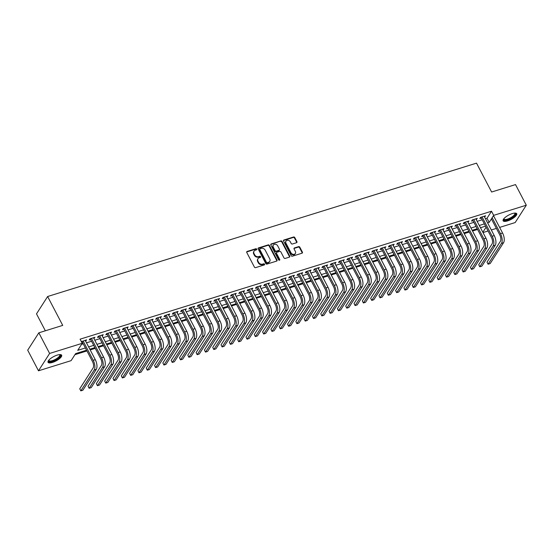 <?xml version="1.0" encoding="UTF-8"?>
<svg xmlns="http://www.w3.org/2000/svg" width="554" height="554" viewBox="0 0 554 554"><rect width="100%" height="100%" fill="white"/><g stroke="black" fill="none" stroke-linecap="round" stroke-linejoin="round"><path stroke-width="0.83" d="M256.703 249.12A0.679 0.554 32.7 0 0 255.837 248.732L247.167 251.426A0.963 0.796 32.7 0 0 246.772 252.492L254.397 267.07A0.963 0.796 32.7 0 0 255.636 267.624L264.306 264.93A0.679 0.554 32.7 0 0 263.711 263.794L262.589 264.147A3.089 2.548 32.7 0 1 258.621 262.367L257.991 261.149A3.089 2.548 32.7 0 1 257.998 258.67A3.089 2.548 32.7 0 1 259.244 257.748L260.366 257.395A0.679 0.554 32.7 0 0 259.771 256.267L258.649 256.613A3.089 2.548 32.7 0 1 254.688 254.833L254.051 253.614A3.089 2.548 32.7 0 1 254.064 251.135A3.089 2.548 32.7 0 1 255.304 250.214L256.426 249.868A0.679 0.554 32.7 0 0 256.703 249.12M256.474 249.847A0.679 0.554 32.7 0 0 255.532 249.203L246.869 251.897A0.963 0.796 32.7 0 0 246.675 251.98M264.348 264.916A0.679 0.554 32.7 0 0 263.413 264.265L262.291 264.611L262.589 264.147M260.415 257.381A0.679 0.554 32.7 0 0 259.473 256.731L258.351 257.084L258.649 256.613M507.582 220.907A7.673 2.472 -27.6 0 1 503.129 220.804A7.673 2.472 -27.6 0 1 512.277 213.595A7.673 2.472 -27.6 0 1 516.73 213.699A7.673 2.472 -27.6 0 1 507.582 220.907M52.505 362.42A7.673 2.472 -27.6 0 1 48.06 362.323A7.673 2.472 -27.6 0 1 57.2 355.107A7.673 2.472 -27.6 0 1 61.653 355.211A7.673 2.472 -27.6 0 1 52.505 362.42M296.535 242.714A0.963 0.796 32.7 0 0 296.923 241.648L294.79 237.562A0.963 0.796 32.7 0 0 293.551 237.001L283.918 240A0.963 0.796 32.7 0 0 283.53 241.059L291.148 255.636A0.963 0.796 32.7 0 0 292.387 256.197L302.02 253.199A0.963 0.796 32.7 0 0 302.408 252.139L299.825 247.195A0.963 0.796 32.7 0 0 298.585 246.641L294.465 247.922A0.963 0.796 32.7 0 0 294.077 248.988L295.358 251.433A2.583 2.126 32.7 0 1 295.344 253.51A2.583 2.126 32.7 0 1 293.163 254.348A2.583 2.126 32.7 0 1 290.988 252.79L285.975 243.199A2.583 2.126 32.7 0 1 285.982 241.122A2.583 2.126 32.7 0 1 288.163 240.284A2.583 2.126 32.7 0 1 290.338 241.842L291.175 243.441A0.963 0.796 32.7 0 0 292.415 243.995L296.535 242.714M86.569 350.218L75.621 353.618L71.106 360.654L38.482 370.799L27.7 350.17L38.835 332.822L62.727 325.392L47.63 296.515L476.523 163.139L491.62 192.016L515.518 184.586L526.3 205.215L515.165 222.563L499.632 227.396M38.835 332.822L49.618 353.452L82.241 343.307L77.726 350.343L85.385 347.954M485.449 218.754L487.008 218.269L491.523 211.233L80.081 339.18L82.241 343.307M491.523 211.233L493.676 215.361L526.3 205.215M269.417 245.45A0.963 0.796 32.7 0 0 268.178 244.896L258.545 247.887A0.963 0.796 32.7 0 0 258.157 248.954L265.775 263.531A0.963 0.796 32.7 0 0 267.014 264.085L276.647 261.093A0.963 0.796 32.7 0 0 277.035 260.027L269.417 245.45L269.112 245.921A0.963 0.796 32.7 0 0 267.873 245.36L258.247 248.358A0.963 0.796 32.7 0 0 258.06 248.441M271.231 243.94L280.864 240.948A0.963 0.796 32.7 0 1 282.104 241.502L289.721 256.087A0.963 0.796 32.7 0 1 289.333 257.146L285.213 258.427A0.963 0.796 32.7 0 1 283.973 257.873L280.878 251.959A0.963 0.796 32.7 0 0 279.638 251.405L276.91 252.25A0.963 0.796 32.7 0 0 276.515 253.317L279.735 259.473A0.679 0.554 32.7 0 1 278.593 259.826L270.844 245.007A0.963 0.796 32.7 0 1 271.231 243.94L270.934 244.411L280.864 240.948M85.6 341.126L86.632 339.865L81.431 341.749M93.91 338.542L94.942 337.282L89.956 338.833L89.201 340.004L90.655 339.554M102.22 335.953L103.252 334.699L98.266 336.25L97.511 337.421L98.972 336.971M110.53 333.369L111.569 332.109L106.576 333.66L105.828 334.838L107.282 334.381M118.847 330.786L119.879 329.526L114.893 331.077L114.138 332.248L115.592 331.798M127.157 328.203L128.189 326.943L123.203 328.494L122.448 329.665L123.902 329.214M135.467 325.613L136.499 324.36L131.513 325.911L130.765 327.082L132.219 326.631M143.777 323.03L144.816 321.77L139.823 323.321L139.075 324.499L140.529 324.042M152.094 320.447L153.126 319.187L148.14 320.738L147.385 321.909L148.839 321.459M160.404 317.864L161.436 316.604L156.45 318.155L155.695 319.326L157.149 318.875M168.714 315.274L169.746 314.021L164.76 315.572L164.012 316.743L165.466 316.292M177.031 312.691L178.063 311.431L173.07 312.982L172.322 314.16L173.776 313.702M185.341 310.108L186.373 308.848L181.387 310.399L180.632 311.57L182.086 311.119M193.651 307.525L194.683 306.265L189.697 307.816L188.942 308.987L190.396 308.536M201.961 304.935L202.993 303.682L198.007 305.233L197.259 306.404L198.713 305.953M210.278 302.352L211.309 301.092L206.323 302.643L205.569 303.821L207.023 303.363M218.588 299.769L219.619 298.509L214.633 300.06L213.879 301.231L215.333 300.78M226.898 297.186L227.929 295.926L222.943 297.477L222.189 298.648L223.643 298.197M235.208 294.596L236.239 293.343L231.253 294.894L230.506 296.065L231.96 295.614M243.525 292.013L244.556 290.753L239.57 292.304L238.816 293.481L240.27 293.024M251.835 289.43L252.866 288.17L247.88 289.721L247.126 290.892L248.58 290.441M260.145 286.847L261.176 285.587L256.19 287.138L255.436 288.309L256.897 287.858M268.455 284.257L269.493 283.004L264.5 284.555L263.752 285.726L265.207 285.275M276.771 281.674L277.803 280.414L272.817 281.965L272.062 283.142L273.517 282.685M285.081 279.091L286.113 277.831L281.127 279.382L280.372 280.553L281.827 280.102M293.391 276.508L294.423 275.248L289.437 276.799L288.689 277.969L290.144 277.519M301.701 273.918L302.74 272.665L297.747 274.216L296.999 275.386L298.454 274.936M310.018 271.335L311.05 270.075L306.064 271.626L305.309 272.803L306.764 272.346M318.328 268.752L319.36 267.492L314.374 269.043L313.619 270.214L315.074 269.763M326.638 266.169L327.67 264.909L322.684 266.46L321.936 267.63L323.391 267.18M334.955 263.579L335.987 262.326L330.994 263.877L330.246 265.047L331.701 264.597M343.265 260.996L344.297 259.736L339.311 261.287L338.556 262.464L340.011 262.007M351.575 258.413L352.607 257.153L347.621 258.704L346.866 259.874L348.321 259.424M359.885 255.83L360.917 254.57L355.931 256.121L355.183 257.291L356.637 256.841M368.202 253.24L369.234 251.987L364.248 253.538L363.493 254.708L364.947 254.258M376.512 250.657L377.544 249.397L372.558 250.948L371.803 252.125L373.257 251.668M384.822 248.074L385.854 246.814L380.868 248.365L380.113 249.535L381.567 249.085M393.132 245.491L394.164 244.231L389.178 245.782L388.43 246.952L389.884 246.502M401.449 242.901L402.481 241.648L397.495 243.199L396.74 244.369L398.194 243.919M409.759 240.318L410.791 239.058L405.805 240.609L405.05 241.786L406.504 241.329M418.069 237.735L419.101 236.475L414.115 238.026L413.36 239.196L414.821 238.746M426.379 235.152L427.418 233.892L422.425 235.443L421.677 236.613L423.131 236.163M434.696 232.562L435.728 231.309L430.742 232.86L429.987 234.03L431.441 233.58M443.006 229.979L444.038 228.719L439.052 230.27L438.297 231.447L439.751 230.99M451.316 227.396L452.348 226.136L447.362 227.687L446.614 228.857L448.068 228.407M459.626 224.813L460.665 223.553L455.672 225.104L454.924 226.274L456.378 225.824M467.943 222.223L468.975 220.97L463.989 222.521L463.234 223.691L464.688 223.241M476.253 219.64L477.285 218.38L472.299 219.931L471.544 221.108L472.998 220.651M81.57 344.346L83.232 343.833M86.486 342.822L91.542 341.25M94.796 340.232L99.852 338.66M103.106 337.649L108.168 336.077M111.416 335.066L116.478 333.494M119.733 332.483L124.788 330.911M128.043 329.893L133.105 328.321M136.353 327.31L141.415 325.738M144.663 324.727L149.725 323.155M152.98 322.144L158.035 320.572M161.29 319.554L166.352 317.982M169.6 316.971L174.662 315.399M177.91 314.388L182.972 312.816M186.227 311.805L191.282 310.233M194.537 309.215L199.599 307.643M202.847 306.632L207.909 305.06M211.164 304.049L216.219 302.477M219.474 301.466L224.529 299.894M227.784 298.876L232.846 297.304M236.094 296.293L241.156 294.721M244.411 293.71L249.466 292.138M252.721 291.127L257.776 289.555M261.031 288.537L266.093 286.965M269.341 285.954L274.403 284.382M277.658 283.371L282.713 281.799M285.968 280.788L291.03 279.216M294.278 278.198L299.34 276.626M302.588 275.615L307.65 274.043M310.905 273.032L315.96 271.46M319.215 270.449L324.277 268.877M327.525 267.859L332.587 266.287M335.835 265.276L340.897 263.704M344.152 262.693L349.207 261.121M352.462 260.11L357.524 258.538M360.772 257.52L365.834 255.948M369.089 254.937L374.144 253.365M377.399 252.354L382.454 250.782M385.709 249.771L390.771 248.199M394.019 247.181L399.081 245.609M402.336 244.598L407.391 243.026M410.646 242.015L415.701 240.443M418.956 239.432L424.018 237.86M427.266 236.842L432.328 235.27M435.582 234.259L440.638 232.687M443.892 231.676L448.955 230.104M452.202 229.093L457.265 227.521M460.512 226.503L465.575 224.931M468.829 223.92L473.885 222.348M477.139 221.337L482.202 219.765M81.729 342.33L82.345 342.137M484.563 217.057L485.595 215.797L480.609 217.348L479.861 218.518L481.315 218.068M74.956 354.664L86.943 350.931M90.198 349.92L95.253 348.348M98.508 347.337L103.57 345.765M106.818 344.754L111.88 343.182M115.135 342.171L120.19 340.592M123.445 339.581L128.5 338.009M131.755 336.998L136.817 335.426M140.065 334.415L145.127 332.843M148.382 331.832L153.437 330.253M156.692 329.242L161.747 327.67M165.002 326.659L170.064 325.087M173.312 324.076L178.374 322.504M181.629 321.493L186.684 319.914M189.939 318.903L195.001 317.331M198.249 316.32L203.311 314.748M206.559 313.737L211.621 312.165M214.876 311.154L219.931 309.575M223.186 308.564L228.248 306.992M231.496 305.981L236.558 304.409M239.806 303.398L244.868 301.826M248.123 300.815L253.178 299.236M256.433 298.225L261.495 296.653M264.743 295.642L269.805 294.07M273.06 293.059L278.115 291.487M281.37 290.476L286.425 288.897M289.68 287.886L294.742 286.314M297.99 285.303L303.052 283.731M306.307 282.72L311.362 281.148M314.617 280.137L319.672 278.558M322.927 277.547L327.989 275.975M331.237 274.964L336.299 273.392M339.554 272.381L344.609 270.809M347.864 269.798L352.926 268.219M356.174 267.208L361.236 265.636M364.484 264.625L369.546 263.053M372.8 262.042L377.856 260.47M381.11 259.459L386.173 257.88M389.42 256.869L394.483 255.297M397.73 254.286L402.793 252.714M406.047 251.703L411.103 250.131M414.357 249.12L419.42 247.541M422.667 246.53L427.73 244.958M430.984 243.947L436.04 242.375M439.294 241.364L444.35 239.792M447.604 238.781L452.666 237.202M455.914 236.191L460.976 234.619M464.231 233.608L469.286 232.036M472.541 231.025L477.603 229.453M480.685 228.116L481.052 227.542M47.63 296.515L36.502 313.862L45.352 330.793M38.482 370.799L49.618 353.452M496.377 228.407L491.322 229.979M488.067 230.99L483.012 232.562M485.539 226.15L480.477 227.722M477.223 228.733L472.167 230.305M468.913 231.316L463.85 232.895M460.603 233.906L455.54 235.478M452.293 236.489L447.23 238.061M443.976 239.072L438.92 240.644M435.666 241.655L430.603 243.234M427.356 244.245L422.293 245.817M419.046 246.828L413.983 248.4M410.729 249.411L405.673 250.983M402.419 251.994L397.356 253.573M394.109 254.584L389.046 256.156M385.792 257.167L380.736 258.739M377.482 259.75L372.426 261.322M369.172 262.333L364.11 263.912M360.862 264.923L355.8 266.495M352.545 267.506L347.49 269.078M344.235 270.089L339.18 271.661M335.925 272.672L330.863 274.251M327.615 275.262L322.553 276.834M319.298 277.845L314.243 279.417M310.988 280.428L305.926 282M302.678 283.011L297.616 284.59M294.368 285.601L289.306 287.173M286.051 288.184L280.996 289.756M277.741 290.767L272.679 292.339M269.431 293.35L264.369 294.929M261.121 295.94L256.059 297.512M252.804 298.523L247.749 300.095M244.494 301.106L239.432 302.678M236.184 303.689L231.122 305.268M227.867 306.279L222.812 307.851M219.557 308.862L214.502 310.434M211.247 311.445L206.185 313.017M202.937 314.028L197.875 315.607M194.62 316.618L189.565 318.19M186.31 319.201L181.255 320.773M178 321.784L172.938 323.356M169.69 324.367L164.628 325.946M161.373 326.957L156.318 328.529M153.063 329.54L148.001 331.112M144.753 332.123L139.691 333.695M136.443 334.706L131.381 336.285M128.126 337.296L123.071 338.868M119.816 339.879L114.754 341.451M111.506 342.462L106.444 344.034M103.196 345.045L98.134 346.624M94.879 347.635L89.824 349.207M482.839 232.244L486.087 227.195M487.61 222.874L489.161 222.396L493.676 215.361M88.64 346.942L93.702 345.371M96.95 344.359L102.012 342.788M105.267 341.776L110.322 340.204M113.577 339.193L118.632 337.621M121.887 336.603L126.949 335.031M130.197 334.02L135.259 332.448M138.514 331.437L143.569 329.865M146.824 328.854L151.879 327.282M155.134 326.264L160.196 324.692M163.444 323.681L168.506 322.109M171.761 321.098L176.816 319.526M180.071 318.515L185.133 316.943M188.381 315.925L193.443 314.353M196.691 313.342L201.753 311.77M205.008 310.759L210.063 309.187M213.318 308.176L218.38 306.604M221.628 305.586L226.69 304.014M229.938 303.003L235 301.431M238.255 300.42L243.31 298.848M246.565 297.837L251.627 296.265M254.875 295.247L259.937 293.675M263.192 292.664L268.247 291.092M271.502 290.081L276.557 288.509M279.812 287.498L284.874 285.926M288.122 284.908L293.184 283.336M296.438 282.325L301.494 280.753M304.748 279.742L309.811 278.17M313.058 277.159L318.121 275.587M321.368 274.569L326.431 272.997M329.685 271.986L334.741 270.414M337.995 269.403L343.058 267.831M346.305 266.82L351.368 265.248M354.615 264.23L359.678 262.658M362.932 261.647L367.988 260.075M371.242 259.064L376.304 257.492M379.552 256.481L384.614 254.909M387.869 253.891L392.924 252.319M396.179 251.308L401.234 249.736M404.489 248.725L409.551 247.153M412.799 246.142L417.861 244.57M421.116 243.552L426.171 241.98M429.426 240.969L434.481 239.397M437.736 238.386L442.798 236.814M446.046 235.803L451.108 234.231M454.363 233.213L459.418 231.641M462.673 230.63L467.735 229.058M470.983 228.047L476.045 226.475M479.293 225.464L484.355 223.892M487.008 218.269L489.161 222.396M85.877 341.035L85.455 340.232M94.187 338.452L93.764 337.649M102.504 335.869L102.081 335.059M110.814 333.286L110.391 332.476M119.124 330.696L118.701 329.893M127.434 328.113L127.011 327.31M135.751 325.53L135.328 324.72M144.061 322.947L143.638 322.137M152.371 320.357L151.948 319.554M160.681 317.774L160.265 316.971M168.998 315.191L168.575 314.381M177.308 312.608L176.885 311.798M185.618 310.018L185.195 309.215M193.935 307.435L193.512 306.632M202.245 304.852L201.822 304.042M210.555 302.269L210.132 301.459M218.865 299.679L218.442 298.876M227.182 297.096L226.759 296.293M235.492 294.513L235.069 293.703M243.802 291.93L243.379 291.12M252.112 289.34L251.689 288.537M260.428 286.757L260.006 285.954M268.738 284.174L268.316 283.364M277.048 281.591L276.626 280.781M285.358 279.001L284.943 278.198M293.675 276.418L293.253 275.615M301.985 273.835L301.563 273.025M310.295 271.252L309.873 270.442M318.605 268.662L318.19 267.859M326.922 266.079L326.5 265.276M335.232 263.496L334.81 262.686M343.542 260.913L343.12 260.103M351.859 258.323L351.437 257.52M360.169 255.74L359.747 254.937M368.479 253.157L368.057 252.347M376.789 250.574L376.367 249.764M385.106 247.984L384.684 247.181M393.416 245.401L392.994 244.598M401.726 242.818L401.304 242.008M410.036 240.235L409.614 239.425M418.353 237.645L417.931 236.842M426.663 235.062L426.241 234.259M434.973 232.479L434.551 231.669M443.283 229.896L442.868 229.086M451.6 227.306L451.178 226.503M459.91 224.723L459.488 223.92M468.22 222.14L467.798 221.33M476.537 219.557L476.115 218.747M484.847 216.967L484.425 216.164M254.064 251.135L253.76 251.606A3.089 2.548 32.7 0 0 253.753 254.085L254.051 253.614M258.351 257.084A3.089 2.548 32.7 0 1 254.383 255.304L253.753 254.085M257.998 258.67L257.7 259.14A3.089 2.548 32.7 0 0 257.686 261.62L257.991 261.149M262.291 264.611A3.089 2.548 32.7 0 1 258.323 262.831L257.686 261.62M276.834 261.003A0.963 0.796 32.7 0 0 276.737 260.498L269.112 245.921M260.041 248.746A0.679 0.554 32.7 0 0 259.764 249.487L266.453 262.284A0.679 0.554 32.7 0 0 267.319 262.672L268.503 262.305A3.089 2.548 32.7 0 0 269.75 261.384A3.089 2.548 32.7 0 0 269.756 258.898L265.186 250.152A3.089 2.548 32.7 0 0 261.225 248.372L260.041 248.746M259.764 248.947L259.466 249.411A0.679 0.554 32.7 0 0 259.466 249.958L259.764 249.487M269.75 261.384L269.452 261.848A3.089 2.548 32.7 0 1 268.205 262.776L267.021 263.143A0.679 0.554 32.7 0 1 266.155 262.755L259.466 249.958M289.52 257.063A0.963 0.796 32.7 0 0 289.423 256.55L281.799 241.973A0.963 0.796 32.7 0 0 280.559 241.419M276.515 252.541L276.217 253.012A0.963 0.796 32.7 0 0 276.217 253.787L279.431 259.944L279.735 259.473M277.672 245.824A2.583 2.126 32.7 0 0 275.497 244.272A2.583 2.126 32.7 0 0 273.316 245.11A2.583 2.126 32.7 0 0 273.309 247.181L275.075 250.56A0.963 0.796 32.7 0 0 276.314 251.121L279.05 250.269A0.963 0.796 32.7 0 0 279.438 249.203L277.672 245.824M273.316 245.11L273.018 245.574A2.583 2.126 32.7 0 0 273.004 247.652L273.309 247.181M279.438 249.979L279.133 250.45A0.963 0.796 32.7 0 1 278.745 250.74L276.017 251.585A0.963 0.796 32.7 0 1 274.777 251.031L273.004 247.652M285.982 241.122L285.684 241.592A2.583 2.126 32.7 0 0 285.67 243.663L285.975 243.199M295.344 253.51L295.047 253.981A2.583 2.126 32.7 0 1 292.865 254.819A2.583 2.126 32.7 0 1 290.691 253.261L285.67 243.663M302.207 253.116A0.963 0.796 32.7 0 0 302.11 252.61L299.527 247.666A0.963 0.796 32.7 0 0 298.287 247.112L294.167 248.393A0.963 0.796 32.7 0 0 293.98 248.476M296.722 242.624A0.963 0.796 32.7 0 0 296.625 242.119L294.486 238.026A0.963 0.796 32.7 0 0 293.246 237.472L283.62 240.464A0.963 0.796 32.7 0 0 283.433 240.554M81.923 341.326L92.463 361.485A4.917 2.292 72.7 0 1 93.114 367.953L79.741 388.797L80.815 390.861L94.194 370.017A7.375 3.435 -107.3 0 0 93.21 360.315L83.1 340.966M80.815 390.861L82.892 390.217L96.271 369.373A7.375 3.435 -107.3 0 0 95.288 359.664L85.177 340.315M59.804 354.595A6.641 2.14 -27.6 0 1 59.001 357.628A6.641 2.14 -27.6 0 1 52.478 361.27A6.641 2.14 -27.6 0 1 48.607 360.446M48.773 360.245A6.149 1.981 152.4 0 0 48.849 360.543A6.149 1.981 152.4 0 0 52.415 360.626A6.149 1.981 152.4 0 0 59.742 354.844A6.149 1.981 152.4 0 0 59.541 354.608M47.963 361.894A7.624 2.458 152.4 0 0 52.18 361.741A7.624 2.458 152.4 0 0 61.355 354.885M514.874 213.082A6.641 2.14 -27.6 0 1 515.455 213.498A6.641 2.14 -27.6 0 1 510.629 218.456A6.641 2.14 -27.6 0 1 503.711 219.682A6.641 2.14 -27.6 0 1 503.683 218.934M503.842 218.726A6.149 1.981 152.4 0 0 503.918 219.024A6.149 1.981 152.4 0 0 510.31 217.923A6.149 1.981 152.4 0 0 514.818 213.332A6.149 1.981 152.4 0 0 514.611 213.096M503.032 220.374A7.624 2.458 152.4 0 0 510.719 218.768A7.624 2.458 152.4 0 0 516.432 213.373M90.233 338.743L100.773 358.902A4.917 2.292 72.7 0 1 101.424 365.37L88.051 386.214L89.132 388.278L102.504 367.434A7.375 3.435 -107.3 0 0 101.527 357.732L91.41 338.376M89.132 388.278L91.209 387.627L104.581 366.79A7.375 3.435 -107.3 0 0 103.605 357.081L93.487 337.732M98.55 336.16L109.083 356.319A4.917 2.292 72.7 0 1 109.734 362.787L96.361 383.624L97.442 385.688L110.814 364.851A7.375 3.435 -107.3 0 0 109.837 355.142L99.72 335.793M97.442 385.688L99.519 385.044L112.891 364.2A7.375 3.435 -107.3 0 0 111.915 354.498L101.797 335.149M106.86 333.577L117.393 353.729A4.917 2.292 72.7 0 1 118.05 360.204L104.671 381.041L105.752 383.105L119.124 362.261A7.375 3.435 -107.3 0 0 118.147 352.559L108.03 333.21M105.752 383.105L107.829 382.461L121.201 361.617A7.375 3.435 -107.3 0 0 120.225 351.915L110.108 332.566M115.17 330.987L125.71 351.146A4.917 2.292 72.7 0 1 126.36 357.614L112.988 378.458L114.062 380.522L127.441 359.678A7.375 3.435 -107.3 0 0 126.457 349.976L116.347 330.627M114.062 380.522L116.139 379.878L129.518 359.034A7.375 3.435 -107.3 0 0 128.535 349.325L118.424 329.976M123.48 328.404L134.02 348.563A4.917 2.292 72.7 0 1 134.67 355.031L121.298 375.875L122.379 377.939L135.751 357.095A7.375 3.435 -107.3 0 0 134.774 347.393L124.657 328.037M122.379 377.939L124.456 377.288L137.828 356.451A7.375 3.435 -107.3 0 0 136.852 346.742L126.734 327.393M131.797 325.821L142.33 345.98A4.917 2.292 72.7 0 1 142.98 352.448L129.608 373.285L130.689 375.349L144.061 354.512A7.375 3.435 -107.3 0 0 143.084 344.803L132.967 325.454M130.689 375.349L132.766 374.705L146.138 353.861A7.375 3.435 -107.3 0 0 145.162 344.159L135.044 324.81M140.107 323.238L150.646 343.39A4.917 2.292 72.7 0 1 151.297 349.865L137.918 370.702L138.999 372.766L152.371 351.922A7.375 3.435 -107.3 0 0 151.394 342.22L141.277 322.871M138.999 372.766L141.076 372.122L154.455 351.278A7.375 3.435 -107.3 0 0 153.472 341.576L143.361 322.227M148.417 320.648L158.956 340.807A4.917 2.292 72.7 0 1 159.607 347.275L146.235 368.119L147.309 370.183L160.688 349.339A7.375 3.435 -107.3 0 0 159.704 339.637L149.594 320.288M147.309 370.183L149.386 369.539L162.765 348.695A7.375 3.435 -107.3 0 0 161.782 338.986L151.671 319.637M156.727 318.065L167.266 338.224A4.917 2.292 72.7 0 1 167.917 344.692L154.545 365.536L155.626 367.6L168.998 346.756A7.375 3.435 -107.3 0 0 168.021 337.054L157.904 317.698M155.626 367.6L157.703 366.949L171.075 346.112A7.375 3.435 -107.3 0 0 170.099 336.403L159.981 317.054M165.044 315.482L175.576 335.641A4.917 2.292 72.7 0 1 176.234 342.109L162.855 362.946L163.936 365.01L177.308 344.173A7.375 3.435 -107.3 0 0 176.331 334.464L166.214 315.115M163.936 365.01L166.013 364.366L179.385 343.522A7.375 3.435 -107.3 0 0 178.409 333.82L168.291 314.471M173.354 312.899L183.893 333.051A4.917 2.292 72.7 0 1 184.544 339.526L171.165 360.363L172.246 362.427L185.625 341.583A7.375 3.435 -107.3 0 0 184.641 331.881L174.531 312.532M172.246 362.427L174.323 361.783L187.702 340.939A7.375 3.435 -107.3 0 0 186.719 331.237L176.608 311.888M181.664 310.309L192.203 330.468A4.917 2.292 72.7 0 1 192.854 336.936L179.482 357.78L180.556 359.844L193.935 339A7.375 3.435 -107.3 0 0 192.951 329.298L182.841 309.949M180.556 359.844L182.64 359.2L196.012 338.356A7.375 3.435 -107.3 0 0 195.036 328.647L184.918 309.298M189.974 307.726L200.513 327.885A4.917 2.292 72.7 0 1 201.164 334.353L187.792 355.197L188.872 357.261L202.245 336.416A7.375 3.435 -107.3 0 0 201.268 326.715L191.151 307.359M188.872 357.261L190.95 356.61L204.322 335.772A7.375 3.435 -107.3 0 0 203.346 326.064L193.228 306.715M198.29 305.143L208.823 325.302A4.917 2.292 72.7 0 1 209.481 331.77L196.102 352.607L197.182 354.671L210.555 333.833A7.375 3.435 -107.3 0 0 209.578 324.125L199.461 304.776M197.182 354.671L199.26 354.027L212.632 333.183A7.375 3.435 -107.3 0 0 211.656 323.481L201.538 304.132M206.6 302.56L217.14 322.712A4.917 2.292 72.7 0 1 217.791 329.187L204.419 350.024L205.492 352.088L218.872 331.244A7.375 3.435 -107.3 0 0 217.888 321.542L207.778 302.193M205.492 352.088L207.57 351.444L220.949 330.599A7.375 3.435 -107.3 0 0 219.966 320.898L209.855 301.549M214.91 299.97L225.45 320.129A4.917 2.292 72.7 0 1 226.101 326.597L212.729 347.441L213.809 349.505L227.182 328.661A7.375 3.435 -107.3 0 0 226.205 318.959L216.088 299.61M213.809 349.505L215.887 348.861L229.259 328.016A7.375 3.435 -107.3 0 0 228.283 318.308L218.165 298.959M223.227 297.387L233.76 317.546A4.917 2.292 72.7 0 1 234.411 324.014L221.039 344.858L222.119 346.922L235.492 326.077A7.375 3.435 -107.3 0 0 234.515 316.376L224.398 297.02M222.119 346.922L224.197 346.271L237.569 325.433A7.375 3.435 -107.3 0 0 236.593 315.725L226.475 296.376M231.537 294.804L242.07 314.963A4.917 2.292 72.7 0 1 242.728 321.431L229.349 342.268L230.429 344.332L243.802 323.494A7.375 3.435 -107.3 0 0 242.825 313.786L232.708 294.437M230.429 344.332L232.507 343.688L245.879 322.844A7.375 3.435 -107.3 0 0 244.903 313.142L234.785 293.793M239.847 292.221L250.387 312.373A4.917 2.292 72.7 0 1 251.038 318.848L237.666 339.685L238.739 341.749L252.118 320.904A7.375 3.435 -107.3 0 0 251.135 311.203L241.025 291.854M238.739 341.749L240.817 341.105L254.196 320.26A7.375 3.435 -107.3 0 0 253.213 310.559L243.102 291.21M248.157 289.631L258.697 309.79A4.917 2.292 72.7 0 1 259.348 316.258L245.976 337.102L247.056 339.166L260.428 318.321A7.375 3.435 -107.3 0 0 259.452 308.62L249.335 289.271M247.056 339.166L249.134 338.522L262.506 317.677A7.375 3.435 -107.3 0 0 261.53 307.969L251.412 288.62M256.474 287.048L267.007 307.207A4.917 2.292 72.7 0 1 267.658 313.675L254.286 334.519L255.366 336.583L268.738 315.738A7.375 3.435 -107.3 0 0 267.762 306.037L257.645 286.681M255.366 336.583L257.444 335.932L270.816 315.094A7.375 3.435 -107.3 0 0 269.84 305.386L259.722 286.037M264.784 284.465L275.317 304.624A4.917 2.292 72.7 0 1 275.975 311.092L262.596 331.929L263.676 333.993L277.048 313.155A7.375 3.435 -107.3 0 0 276.072 303.447L265.955 284.098M263.676 333.993L265.754 333.349L279.126 312.504A7.375 3.435 -107.3 0 0 278.15 302.803L268.032 283.454M273.094 281.882L283.634 302.034A4.917 2.292 72.7 0 1 284.285 308.509L270.913 329.346L271.986 331.41L285.365 310.565A7.375 3.435 -107.3 0 0 284.382 300.864L274.272 281.515M271.986 331.41L274.064 330.766L287.443 309.921A7.375 3.435 -107.3 0 0 286.46 300.22L276.349 280.871M281.404 279.292L291.944 299.451A4.917 2.292 72.7 0 1 292.595 305.919L279.223 326.763L280.303 328.827L293.675 307.982A7.375 3.435 -107.3 0 0 292.699 298.281L282.582 278.932M280.303 328.827L282.381 328.183L295.753 307.338A7.375 3.435 -107.3 0 0 294.776 297.63L284.659 278.281M289.721 276.709L300.254 296.868A4.917 2.292 72.7 0 1 300.905 303.336L287.533 324.18L288.613 326.244L301.985 305.399A7.375 3.435 -107.3 0 0 301.009 295.697L290.892 276.349M288.613 326.244L290.691 325.593L304.063 304.755A7.375 3.435 -107.3 0 0 303.086 295.047L292.969 275.698M298.031 274.126L308.571 294.285A4.917 2.292 72.7 0 1 309.222 300.753L295.843 321.59L296.923 323.654L310.295 302.816A7.375 3.435 -107.3 0 0 309.319 293.108L299.202 273.759M296.923 323.654L299.001 323.01L312.38 302.165A7.375 3.435 -107.3 0 0 311.396 292.464L301.286 273.115M306.341 271.543L316.881 291.695A4.917 2.292 72.7 0 1 317.532 298.17L304.16 319.007L305.233 321.071L318.612 300.226A7.375 3.435 -107.3 0 0 317.629 290.525L307.518 271.176M305.233 321.071L307.318 320.427L320.69 299.582A7.375 3.435 -107.3 0 0 319.706 289.881L309.596 270.532M314.651 268.953L325.191 289.112A4.917 2.292 72.7 0 1 325.842 295.58L312.47 316.424L313.55 318.488L326.922 297.643A7.375 3.435 -107.3 0 0 325.946 287.942L315.828 268.593M313.55 318.488L315.628 317.844L329 296.999A7.375 3.435 -107.3 0 0 328.023 287.297L317.906 267.942M322.968 266.37L333.501 286.529A4.917 2.292 72.7 0 1 334.159 292.997L320.78 313.841L321.86 315.905L335.232 295.06A7.375 3.435 -107.3 0 0 334.256 285.358L324.138 266.01M321.86 315.905L323.938 315.254L337.31 294.416A7.375 3.435 -107.3 0 0 336.333 284.708L326.216 265.359M331.278 263.787L341.818 283.946A4.917 2.292 72.7 0 1 342.469 290.414L329.097 311.251L330.17 313.315L343.549 292.477A7.375 3.435 -107.3 0 0 342.566 282.769L332.455 263.42M330.17 313.315L332.248 312.671L345.627 291.826A7.375 3.435 -107.3 0 0 344.643 282.125L334.533 262.776M339.588 261.204L350.128 281.356A4.917 2.292 72.7 0 1 350.779 287.831L337.407 308.668L338.48 310.732L351.859 289.887A7.375 3.435 -107.3 0 0 350.876 280.185L340.765 260.837M338.48 310.732L340.565 310.088L353.937 289.243A7.375 3.435 -107.3 0 0 352.96 279.541L342.843 260.193M347.905 258.614L358.438 278.773A4.917 2.292 72.7 0 1 359.089 285.241L345.717 306.085L346.797 308.149L360.169 287.304A7.375 3.435 -107.3 0 0 359.193 277.602L349.075 258.254M346.797 308.149L348.875 307.505L362.247 286.66A7.375 3.435 -107.3 0 0 361.27 276.958L351.153 257.603M356.215 256.031L366.748 276.19A4.917 2.292 72.7 0 1 367.406 282.658L354.027 303.502L355.107 305.566L368.479 284.721A7.375 3.435 -107.3 0 0 367.503 275.019L357.385 255.671M355.107 305.566L357.185 304.915L370.557 284.077A7.375 3.435 -107.3 0 0 369.58 274.368L359.463 255.02M364.525 253.448L375.065 273.607A4.917 2.292 72.7 0 1 375.716 280.075L362.344 300.919L363.417 302.976L376.796 282.138A7.375 3.435 -107.3 0 0 375.813 272.429L365.702 253.081M363.417 302.976L365.495 302.332L378.874 281.487A7.375 3.435 -107.3 0 0 377.89 271.785L367.78 252.437M372.835 250.865L383.375 271.017A4.917 2.292 72.7 0 1 384.026 277.492L370.654 298.329L371.734 300.393L385.106 279.555A7.375 3.435 -107.3 0 0 384.13 269.846L374.012 250.498M371.734 300.393L373.811 299.749L387.184 278.904A7.375 3.435 -107.3 0 0 386.207 269.202L376.09 249.854M381.152 248.275L391.685 268.434A4.917 2.292 72.7 0 1 392.336 274.902L378.964 295.746L380.044 297.81L393.416 276.965A7.375 3.435 -107.3 0 0 392.44 267.263L382.322 247.915M380.044 297.81L382.121 297.166L395.494 276.321A7.375 3.435 -107.3 0 0 394.517 266.619L384.4 247.264M389.462 245.692L399.995 265.851A4.917 2.292 72.7 0 1 400.653 272.319L387.274 293.163L388.354 295.227L401.726 274.382A7.375 3.435 -107.3 0 0 400.75 264.68L390.632 245.332M388.354 295.227L390.431 294.576L403.804 273.738A7.375 3.435 -107.3 0 0 402.827 264.029L392.71 244.681M397.772 243.109L408.312 263.268A4.917 2.292 72.7 0 1 408.963 269.736L395.591 290.58L396.664 292.637L410.043 271.799A7.375 3.435 -107.3 0 0 409.06 262.09L398.949 242.742M396.664 292.637L398.741 291.993L412.121 271.148A7.375 3.435 -107.3 0 0 411.137 261.446L401.027 242.098M406.082 240.526L416.622 260.678A4.917 2.292 72.7 0 1 417.273 267.153L403.901 287.99L404.981 290.054L418.353 269.216A7.375 3.435 -107.3 0 0 417.377 259.507L407.259 240.159M404.981 290.054L407.058 289.41L420.431 268.565A7.375 3.435 -107.3 0 0 419.454 258.863L409.337 239.515M414.399 237.936L424.932 258.095A4.917 2.292 72.7 0 1 425.583 264.563L412.211 285.407L413.291 287.471L426.663 266.626A7.375 3.435 -107.3 0 0 425.687 256.924L415.569 237.576M413.291 287.471L415.368 286.827L428.741 265.982A7.375 3.435 -107.3 0 0 427.764 256.28L417.647 236.925M422.709 235.353L433.249 255.512A4.917 2.292 72.7 0 1 433.9 261.98L420.521 282.824L421.601 284.888L434.973 264.043A7.375 3.435 -107.3 0 0 433.997 254.341L423.879 234.993M421.601 284.888L423.678 284.237L437.058 263.399A7.375 3.435 -107.3 0 0 436.074 253.69L425.957 234.342M431.019 232.77L441.559 252.929A4.917 2.292 72.7 0 1 442.21 259.397L428.838 280.241L429.911 282.298L443.29 261.46A7.375 3.435 -107.3 0 0 442.307 251.751L432.196 232.403M429.911 282.298L431.988 281.654L445.368 260.809A7.375 3.435 -107.3 0 0 444.384 251.107L434.274 231.759M439.329 230.187L449.869 250.339A4.917 2.292 72.7 0 1 450.52 256.814L437.148 277.651L438.228 279.715L451.6 258.877A7.375 3.435 -107.3 0 0 450.624 249.168L440.506 229.82M438.228 279.715L440.305 279.071L453.678 258.226A7.375 3.435 -107.3 0 0 452.701 248.524L442.584 229.176M447.646 227.597L458.179 247.756A4.917 2.292 72.7 0 1 458.837 254.224L445.458 275.068L446.538 277.132L459.91 256.287A7.375 3.435 -107.3 0 0 458.934 246.585L448.816 227.237M446.538 277.132L448.615 276.488L461.988 255.643A7.375 3.435 -107.3 0 0 461.011 245.941L450.894 226.586M455.956 225.014L466.496 245.173A4.917 2.292 72.7 0 1 467.147 251.641L453.768 272.485L454.848 274.549L468.22 253.704A7.375 3.435 -107.3 0 0 467.244 244.002L457.126 224.654M454.848 274.549L456.925 273.898L470.304 253.06A7.375 3.435 -107.3 0 0 469.321 243.351L459.211 224.003M464.266 222.431L474.806 242.59A4.917 2.292 72.7 0 1 475.457 249.058L462.084 269.902L463.158 271.959L476.537 251.121A7.375 3.435 -107.3 0 0 475.554 241.412L465.443 222.064M463.158 271.959L465.242 271.315L478.614 250.47A7.375 3.435 -107.3 0 0 477.638 240.768L467.521 221.42M472.576 219.848L483.116 240A4.917 2.292 72.7 0 1 483.767 246.475L470.394 267.312L471.475 269.376L484.847 248.538A7.375 3.435 -107.3 0 0 483.871 238.829L473.753 219.481M471.475 269.376L473.552 268.732L486.924 247.887A7.375 3.435 -107.3 0 0 485.948 238.185L475.831 218.837M480.893 217.258L491.426 237.417A4.917 2.292 72.7 0 1 492.084 243.885L478.704 264.729L479.785 266.793L493.157 245.948A7.375 3.435 -107.3 0 0 492.181 236.246L482.063 216.898M479.785 266.793L481.862 266.149L495.234 245.304A7.375 3.435 -107.3 0 0 494.258 235.602L484.141 216.247M491.405 218.892L499.743 234.834A4.917 2.292 72.7 0 1 500.394 241.302L487.021 262.146L488.095 264.21L501.474 243.365A7.375 3.435 -107.3 0 0 500.491 233.663L492.16 217.722M488.095 264.21L490.172 263.559L503.551 242.721A7.375 3.435 -107.3 0 0 502.568 233.012L493.489 215.651M255.532 249.203L255.837 248.732M263.413 264.265L263.711 263.794M259.473 256.731L259.771 256.267M254.383 255.304L254.688 254.833M258.323 262.831L258.621 262.367M246.869 251.897L247.167 251.426M276.737 260.498L277.035 260.027M258.247 248.358L258.545 247.887M267.873 245.36L268.178 244.896M266.155 262.755L266.453 262.284M267.021 263.143L267.319 262.672M268.205 262.776L268.503 262.305M281.799 241.973L282.104 241.502M289.423 256.55L289.721 256.087M276.217 253.787L276.515 253.317M274.777 251.031L275.075 250.56M276.017 251.585L276.314 251.121M278.745 250.74L279.05 250.269M290.691 253.261L290.988 252.79M294.167 248.393L294.465 247.922M298.287 247.112L298.585 246.641M299.527 247.666L299.825 247.195M302.11 252.61L302.408 252.139M283.62 240.464L283.918 240M293.246 237.472L293.551 237.001M294.486 238.026L294.79 237.562M296.625 242.119L296.923 241.648M93.21 360.315L95.288 359.664M94.194 370.017L96.271 369.373M101.527 357.732L103.605 357.081M102.504 367.434L104.581 366.79M109.837 355.142L111.915 354.498M110.814 364.851L112.891 364.2M118.147 352.559L120.225 351.915M119.124 362.261L121.201 361.617M126.457 349.976L128.535 349.325M127.441 359.678L129.518 359.034M134.774 347.393L136.852 346.742M135.751 357.095L137.828 356.451M143.084 344.803L145.162 344.159M144.061 354.512L146.138 353.861M151.394 342.22L153.472 341.576M152.371 351.922L154.455 351.278M159.704 339.637L161.782 338.986M160.688 349.339L162.765 348.695M168.021 337.054L170.099 336.403M168.998 346.756L171.075 346.112M176.331 334.464L178.409 333.82M177.308 344.173L179.385 343.522M184.641 331.881L186.719 331.237M185.625 341.583L187.702 340.939M192.951 329.298L195.036 328.647M193.935 339L196.012 338.356M201.268 326.715L203.346 326.064M202.245 336.416L204.322 335.772M209.578 324.125L211.656 323.481M210.555 333.833L212.632 333.183M217.888 321.542L219.966 320.898M218.872 331.244L220.949 330.599M226.205 318.959L228.283 318.308M227.182 328.661L229.259 328.016M234.515 316.376L236.593 315.725M235.492 326.077L237.569 325.433M242.825 313.786L244.903 313.142M243.802 323.494L245.879 322.844M251.135 311.203L253.213 310.559M252.118 320.904L254.196 320.26M259.452 308.62L261.53 307.969M260.428 318.321L262.506 317.677M267.762 306.037L269.84 305.386M268.738 315.738L270.816 315.094M276.072 303.447L278.15 302.803M277.048 313.155L279.126 312.504M284.382 300.864L286.46 300.22M285.365 310.565L287.443 309.921M292.699 298.281L294.776 297.63M293.675 307.982L295.753 307.338M301.009 295.697L303.086 295.047M301.985 305.399L304.063 304.755M309.319 293.108L311.396 292.464M310.295 302.816L312.38 302.165M317.629 290.525L319.706 289.881M318.612 300.226L320.69 299.582M325.946 287.942L328.023 287.297M326.922 297.643L329 296.999M334.256 285.358L336.333 284.708M335.232 295.06L337.31 294.416M342.566 282.769L344.643 282.125M343.549 292.477L345.627 291.826M350.876 280.185L352.96 279.541M351.859 289.887L353.937 289.243M359.193 277.602L361.27 276.958M360.169 287.304L362.247 286.66M367.503 275.019L369.58 274.368M368.479 284.721L370.557 284.077M375.813 272.429L377.89 271.785M376.796 282.138L378.874 281.487M384.13 269.846L386.207 269.202M385.106 279.555L387.184 278.904M392.44 267.263L394.517 266.619M393.416 276.965L395.494 276.321M400.75 264.68L402.827 264.029M401.726 274.382L403.804 273.738M409.06 262.09L411.137 261.446M410.043 271.799L412.121 271.148M417.377 259.507L419.454 258.863M418.353 269.216L420.431 268.565M425.687 256.924L427.764 256.28M426.663 266.626L428.741 265.982M433.997 254.341L436.074 253.69M434.973 264.043L437.058 263.399M442.307 251.751L444.384 251.107M443.29 261.46L445.368 260.809M450.624 249.168L452.701 248.524M451.6 258.877L453.678 258.226M458.934 246.585L461.011 245.941M459.91 256.287L461.988 255.643M467.244 244.002L469.321 243.351M468.22 253.704L470.304 253.06M475.554 241.412L477.638 240.768M476.537 251.121L478.614 250.47M483.871 238.829L485.948 238.185M484.847 248.538L486.924 247.887M492.181 236.246L494.258 235.602M493.157 245.948L495.234 245.304M500.491 233.663L502.568 233.012M501.474 243.365L503.551 242.721"/></g></svg>
